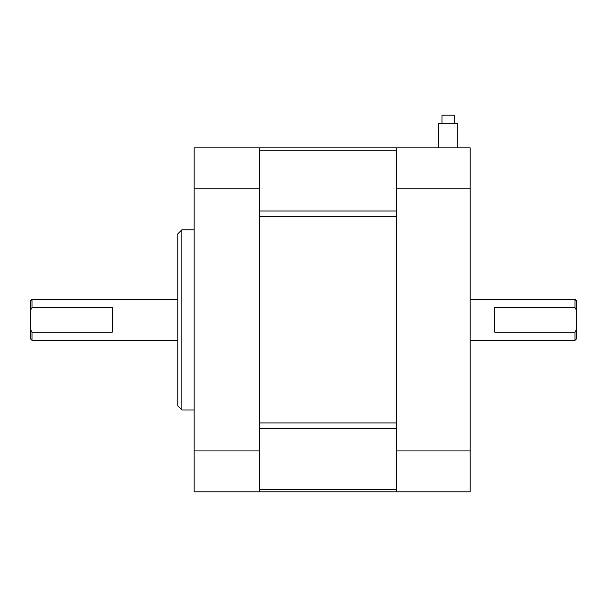 <?xml version="1.0" encoding="UTF-8"?>
<svg xmlns="http://www.w3.org/2000/svg" width="607" height="607" viewBox="0 0 607 607"><rect width="100%" height="100%" fill="white"/><g stroke="black" fill="none" stroke-linecap="round" stroke-linejoin="round"><path stroke-width="0.91" d="M259.682 216.798L259.682 422.965L396.462 422.965L396.462 216.798L259.682 216.798M396.462 491.882L194.157 491.882L194.157 147.88L470.175 147.88L470.175 491.882L396.462 491.882L396.462 147.88M31.989 340.36L30.35 338.721L30.35 329.184L31.989 332.166L31.989 340.36L177.775 340.36M31.989 299.403L31.989 307.597L30.35 310.579L30.35 301.042L31.989 299.403L177.775 299.403M181.872 409.975L177.775 405.878L177.775 233.885L181.872 229.787L181.872 409.975L194.157 409.975M31.989 332.166L112.257 332.166L112.257 307.597L31.989 307.597M181.872 229.787L194.157 229.787M259.682 147.88L259.682 188.838L194.157 188.838M194.157 450.925L259.682 450.925L259.682 188.838M259.682 450.925L259.682 491.882M30.35 310.579L30.35 329.184M575.011 299.403L576.65 301.042L576.65 310.579L575.011 307.597L575.011 299.403L470.175 299.403M575.011 340.36L575.011 332.166L576.65 329.184L576.65 338.721L575.011 340.36L470.175 340.36M575.011 307.597L494.743 307.597L494.743 332.166L575.011 332.166M442.002 123.312L442.002 115.118L454.286 115.118L454.286 123.312M470.175 188.838L396.462 188.838M396.462 450.925L470.175 450.925M457.693 147.88L457.693 123.312L438.603 123.312L438.603 147.88M576.65 329.184L576.65 310.579M396.462 150.278L259.682 150.278M259.682 211.008L396.462 211.008M396.462 428.754L259.682 428.754M259.682 489.477L396.462 489.477"/></g></svg>
